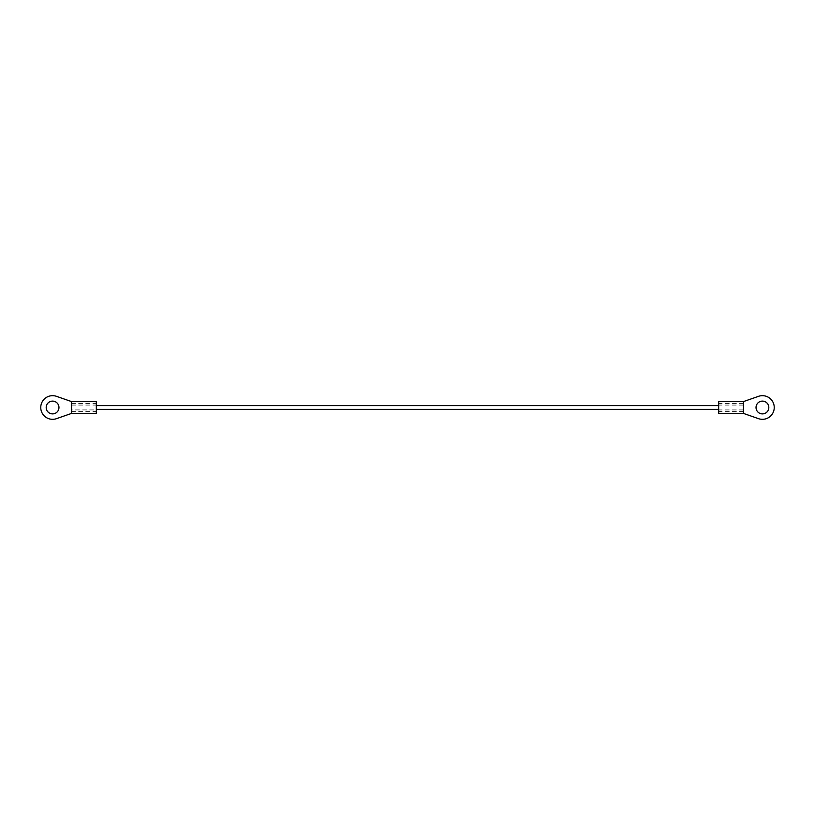 <?xml version="1.0" encoding="UTF-8"?>
<svg xmlns="http://www.w3.org/2000/svg" width="815" height="815" viewBox="0 0 815 815"><rect width="100%" height="100%" fill="white"/><g stroke="black" fill="none" stroke-linecap="round" stroke-linejoin="round"><path stroke-width="0.61" stroke-dasharray="4.08 3.06" d="M58.965 407.5A6.388 6.388 0 0 0 49.389 401.968A6.388 6.388 0 0 0 49.389 413.032A6.388 6.388 0 0 0 58.965 407.5M71.506 409.914L71.506 401.581L56.49 396.335A11.828 11.828 0 0 0 40.75 407.5A11.828 11.828 0 0 0 56.49 418.666L71.506 413.419L71.506 409.914L96.353 409.914L96.353 401.581M71.506 402.192L71.506 401.581L71.506 402.192M96.353 413.419L96.353 409.914M96.353 405.605L96.353 409.395L96.353 405.605M718.647 405.605L718.647 409.395L718.647 405.605M718.647 413.419L718.647 401.581M743.494 405.086L743.494 401.581L743.494 405.086L718.647 405.086M743.494 412.808L743.494 409.914L743.494 413.419L743.494 412.808L743.494 413.419L758.51 418.666A11.828 11.828 0 0 0 774.25 407.5A11.828 11.828 0 0 0 758.51 396.335L743.494 401.581L743.494 412.808M768.81 407.5A6.388 6.388 0 0 0 759.223 401.968A6.388 6.388 0 0 0 759.223 413.032A6.388 6.388 0 0 0 768.81 407.5M71.506 405.086L96.353 405.086M71.506 403.476L96.353 403.476M71.506 411.524L96.353 411.524M743.494 403.476L718.647 403.476M743.494 411.524L718.647 411.524M743.494 409.914L718.647 409.914"/><path stroke-width="1.22" d="M58.965 407.5A6.388 6.388 0 0 0 49.389 401.968A6.388 6.388 0 0 0 49.389 413.032A6.388 6.388 0 0 0 58.965 407.5M56.49 396.335A11.828 11.828 0 0 0 40.75 407.5A11.828 11.828 0 0 0 56.49 418.666L71.506 413.419L71.506 401.581L56.49 396.335M71.506 401.581L96.353 401.581L96.353 413.419L71.506 413.419M96.353 405.605L718.647 405.605M743.494 401.581L718.647 401.581L718.647 413.419L743.494 413.419L758.51 418.666A11.828 11.828 0 0 0 774.25 407.5A11.828 11.828 0 0 0 758.51 396.335L743.494 401.581L743.494 413.419M768.81 407.5A6.388 6.388 0 0 0 759.223 401.968A6.388 6.388 0 0 0 759.223 413.032A6.388 6.388 0 0 0 768.81 407.5M96.353 409.395L718.647 409.395"/></g></svg>
